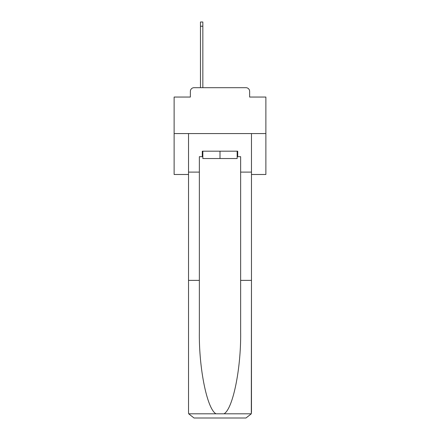 <?xml version="1.0" encoding="UTF-8"?>
<svg xmlns="http://www.w3.org/2000/svg" width="440" height="440" viewBox="0 0 440 440"><rect width="100%" height="100%" fill="white"/><g stroke="black" fill="none" stroke-linecap="round" stroke-linejoin="round"><path stroke-width="0.66" d="M190.366 91.366L190.366 97.053L190.366 91.366A3.669 3.669 0 0 1 194.035 87.692L200.459 87.692L200.459 22L202.84 22L202.84 87.692L205.689 87.692M251.471 174.493L265.876 174.493L265.876 97.053L249.634 97.053L249.634 91.366A3.669 3.669 0 0 0 245.966 87.692L194.035 87.692M265.876 133.567L174.125 133.567L174.125 97.053L190.366 97.053M174.125 133.567L174.125 174.493L188.529 174.493M234.311 87.692L245.966 87.692M249.634 97.053L249.634 91.366M237.16 156.69L237.71 156.69L237.71 151.184L202.29 151.184L202.29 156.69L199.359 156.69L199.359 280.374L188.529 280.374L188.529 412.495L188.689 413.815L194.035 418L245.966 418L251.312 413.815L251.471 280.374L251.471 412.495M232.018 418L245.966 418L232.018 418M199.359 280.374L199.359 331.705C198.787 368.17 207.07 409.019 216.002 413.815L223.999 413.815C232.931 409.019 241.214 368.17 240.642 331.705L240.642 156.69L237.71 156.69M188.529 412.495L188.529 133.567L251.471 133.567L251.471 172.106L240.642 172.106M199.359 172.106L188.529 172.106M251.471 172.106L251.471 280.374L240.642 280.374M202.29 156.69L202.84 156.69M202.84 151.184L202.84 158.527L237.16 158.527L237.16 151.184M220 151.184L220 158.527M188.689 413.815L216.002 413.815M223.999 413.815L251.312 413.815M200.459 26.219L202.84 26.219"/></g></svg>
